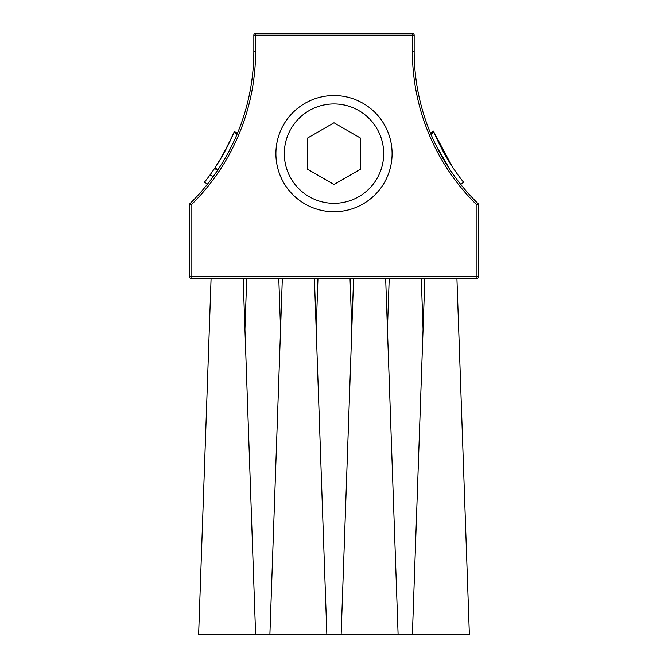<?xml version="1.0" encoding="UTF-8"?>
<svg xmlns="http://www.w3.org/2000/svg" width="668" height="668" viewBox="0 0 668 668"><rect width="100%" height="100%" fill="white"/><g stroke="black" fill="none" stroke-linecap="round" stroke-linejoin="round"><path stroke-width="1" d="M392.091 153.64A58.091 58.091 0 0 0 304.95 103.331A58.091 58.091 0 0 0 304.95 203.949A58.091 58.091 0 0 0 392.091 153.64M412.381 33.4L255.619 33.4A1.779 1.779 0 0 0 253.84 35.179L253.84 51.211A213.76 213.76 0 0 1 189.269 204.308L189.269 276.552A1.779 1.779 0 0 0 191.048 278.331L476.952 278.331A1.779 1.779 0 0 0 478.731 276.552L478.731 204.308A213.76 213.76 0 0 1 414.16 51.211L414.16 35.179A1.779 1.779 0 0 0 412.381 33.4L412.381 51.211A215.539 215.539 0 0 0 476.952 205.051L478.731 204.308M476.952 205.051L476.952 276.552L191.048 276.552L191.048 205.051L189.269 204.308M435.144 135.003L433.499 131.112L433.891 132.047L430.969 134.293A213.76 213.76 0 0 0 460.745 184.426L463.567 182.255A210.195 210.195 0 0 1 433.891 132.047L435.21 135.153M442.517 150.25L435.979 136.898M453.514 168.536L451.668 165.739M450.057 163.226L448.453 160.646M439.177 143.729L446.065 156.629M439.202 143.779L438.826 143.002M438.834 143.019L439.193 143.754M439.761 152.655L449.389 168.77M449.798 169.388L435.352 144.012M443.944 160.061L448.971 168.127M448.153 166.866L449.756 169.33M436.313 145.975L435.979 145.29M434.392 141.983L439.903 152.905M431.211 134.878L430.576 133.358L433.499 131.112M435.352 135.479L446.299 157.03M446.424 157.239L452.294 166.708M452.328 166.766L434.133 132.64M439.16 143.687L448.078 160.028M441.698 156.162L439.101 151.411M437.615 148.572L439.778 152.688M443.919 160.011L445.239 162.215C442.834 158.8 433.924 141.524 434.384 141.983M450.683 170.716L449.497 168.937M448.261 167.033L443.819 159.844M433.056 139.086L432.305 137.391M451.259 165.113L452.219 166.591M207.539 184.067L204.441 182.239A210.195 210.195 0 0 0 210.036 174.907L213.109 176.728M233.583 133.316L232.823 135.086M223.688 153.54L232.381 136.088M210.036 174.907A210.195 210.195 0 0 0 233.95 132.431L232.656 135.462L234.334 131.512L233.95 132.431L237.048 134.26M231.387 138.309L223.972 153.03M222.502 155.644L214.545 168.453L221.166 157.94M229.658 149.966L232.147 145.039M232.339 144.639L232.79 143.712M226.519 155.778L228.539 152.095M220.131 166.424L223.02 161.79M220.958 165.13L217.618 170.273L214.545 168.453L217.067 164.612M222.553 162.549L223.104 161.639M235.094 138.752L235.746 137.291M232.514 135.779L222.31 155.978M221.333 157.656L214.545 168.453L221.333 157.656M230.243 140.773L219.956 159.969M214.545 168.453L214.912 167.91L217.977 169.73M226.235 156.287L224.323 159.594C227.88 153.84 234.017 141.349 233.7 141.783L232.589 144.138M231.955 145.432L230.978 147.403M230.894 147.57L230.159 148.997M224.765 158.842L228.406 152.337M231.829 145.691L232.072 145.19M234.526 140.013L235.604 137.608M216.791 165.029L215.831 166.507M222.736 155.226L225.241 150.709M225.467 150.275L233.716 132.999M233.95 132.431L232.723 135.312M221.601 164.094L220.933 165.171M218.845 168.411L218.194 169.405M233.282 142.676L232.063 145.223M230.535 148.271L226.836 155.201M456.912 278.331L469.37 634.6L198.63 634.6L211.088 278.331M278.781 278.331L280.56 329.282M350.032 278.331L351.811 329.282M421.283 278.331L423.069 329.282M243.152 278.331L255.61 634.6M314.403 278.331L326.861 634.6M385.661 278.331L398.111 634.6M377.028 128.799A49.682 49.682 0 0 1 334 203.322A49.682 49.682 0 0 1 290.972 128.799A49.682 49.682 0 0 1 377.028 128.799M334 184.493L307.28 169.071L307.28 138.209L334 122.787L360.72 138.209L360.72 169.071L334 184.493M191.048 205.051A215.539 215.539 0 0 0 255.619 51.211L255.619 35.179L414.16 35.179M414.16 51.211L412.381 51.211M253.84 35.179L255.619 35.179L255.619 33.4M478.731 276.552L476.952 276.552L476.952 278.331M191.048 278.331L191.048 276.552L189.269 276.552M255.619 51.211L253.84 51.211M234.334 131.512L237.432 133.349M246.717 278.331L244.931 329.282M317.968 278.331L316.189 329.282M389.219 278.331L387.44 329.282M282.339 278.331L269.889 634.6M353.597 278.331L341.139 634.6M424.848 278.331L412.39 634.6"/></g></svg>
